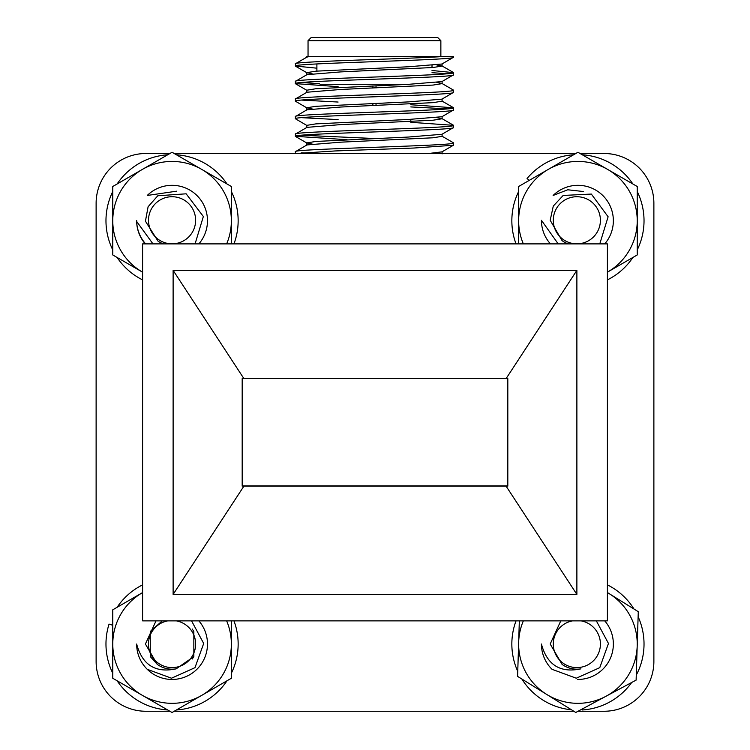 <?xml version="1.0" encoding="UTF-8"?>
<svg xmlns="http://www.w3.org/2000/svg" width="750" height="750" viewBox="0 0 750 750"><rect width="100%" height="100%" fill="white"/><g stroke="black" fill="none" stroke-linecap="round" stroke-linejoin="round"><path stroke-width="1.12" d="M550.444 243.891A35.419 35.419 0 0 1 541.425 220.284L558.206 243.891M600.403 220.284A23.559 23.559 0 0 0 576.844 196.725A23.559 23.559 0 0 0 553.284 220.284A23.559 23.559 0 0 0 576.844 243.844A23.559 23.559 0 0 0 600.403 220.284M568.181 243.891A25.144 25.144 0 0 1 562.097 240.656L550.191 220.284L553.284 206.072L563.175 195.45L591.328 194.062L608.119 216.778L599.775 243.891M112.772 625.275L109.05 624.094A66.094 66.094 0 0 0 112.772 673.228M117.131 680.784A66.094 66.094 0 0 0 167.7 709.978M176.428 709.978A66.094 66.094 0 0 0 226.997 680.784M231.356 673.228A66.094 66.094 0 0 0 233.963 620.869M142.594 584.869A66.094 66.094 0 0 0 117.131 607.284M191.559 620.869L203.691 643.462L194.981 667.659L171.497 678.216L147.253 669.309A35.419 35.419 0 0 1 136.65 644.034C142.266 664.941 155.428 673.219 176.147 668.85A25.144 25.144 0 0 1 157.312 664.406L145.416 644.034L156.019 620.869M167.756 620.869A23.559 23.559 0 0 0 172.059 667.594A23.559 23.559 0 0 0 176.363 620.869M145.659 243.891A35.419 35.419 0 0 1 136.669 221.466L152.981 243.891M195.609 219.497A23.559 23.559 0 0 0 171.272 196.734A23.559 23.559 0 0 0 148.519 221.072A23.559 23.559 0 0 0 172.847 243.825A23.559 23.559 0 0 0 195.609 219.497M163.406 243.891A25.144 25.144 0 0 1 158.006 241.134L145.434 221.175L148.097 206.756L157.791 195.769L186.141 193.809L203.353 216.506L195.075 243.891M596.344 620.869L608.466 643.462L599.766 667.659L576.281 678.216L552.028 669.309A35.419 35.419 0 0 1 541.425 644.034C547.041 664.941 560.203 673.219 580.922 668.85A25.144 25.144 0 0 1 562.097 664.406L550.191 644.034L560.794 620.869M572.541 620.869A23.559 23.559 0 0 0 576.844 667.594A23.559 23.559 0 0 0 581.147 620.869M518.644 191.531A66.094 66.094 0 0 0 516.038 243.891M607.406 279.891A66.094 66.094 0 0 0 632.869 257.484M637.228 249.928A66.094 66.094 0 0 0 637.228 191.531M632.869 183.975A66.094 66.094 0 0 0 582.3 154.781M573.572 154.781A66.094 66.094 0 0 0 527.062 178.537L529.266 180.366M233.963 243.891A66.094 66.094 0 0 0 231.356 191.531M226.997 183.975A66.094 66.094 0 0 0 176.428 154.781M167.7 154.781A66.094 66.094 0 0 0 117.131 183.975M112.772 191.531A66.094 66.094 0 0 0 112.772 249.928M117.131 257.484A66.094 66.094 0 0 0 142.594 279.891M582.281 708.984L582.347 709.978A66.094 66.094 0 0 0 631.688 682.491M636.281 675.075A66.094 66.094 0 0 0 638.119 616.716M633.994 609.028A66.094 66.094 0 0 0 607.406 584.869M516.038 620.869A66.094 66.094 0 0 0 517.753 671.353M521.878 679.041A66.094 66.094 0 0 0 571.509 709.809M507.272 378.619L507.272 485.916L242.184 485.916M428.7 153.497L441.947 151.866L453.384 145.256L413.981 148.031L334.922 150.966L296.259 153.497M312.103 144.009L306.806 142.912L315.872 141.45L408.272 137.053L441.947 134.297L453.506 127.537C458.353 130.463 290.559 133.397 295.397 136.322L347.109 139.706M306.806 127.537L306.806 125.344L315.872 123.881L408.272 119.484L441.947 116.728L453.506 109.969C458.353 112.894 290.559 115.828 295.397 118.753L306.956 125.512M312.103 108.872L306.806 107.775L315.872 106.312L408.272 101.916L441.947 99.159L453.506 92.4C458.353 95.325 290.559 98.259 295.397 101.184L306.956 107.944M306.806 92.4L306.806 90.206L315.872 88.744L408.272 84.347L441.947 81.591L453.506 74.831C458.353 77.756 290.559 80.691 295.397 83.616L338.1 86.662M312.103 73.734L306.806 72.638L315.872 71.175L408.272 66.778L441.947 64.022L453.506 57.262C458.353 60.188 290.559 63.122 295.397 66.047L316.894 68.184M432.009 72.694L447.319 73.734M410.803 106.922L447.319 108.872M295.397 153.497L295.397 151.697C290.559 148.772 458.353 145.838 453.506 142.912L453.384 145.256M295.397 66.047L295.528 63.703L306.956 57.094L309.656 56.475L308.044 56.475L308.044 40.659L440.859 40.659L437.7 37.5L311.203 37.5L308.044 40.659M295.397 63.853C290.887 61.388 409.603 58.941 443.7 56.475L306.806 56.475L306.806 57.262M436.809 64.95L442.097 66.047L433.041 67.509L340.631 71.906L306.956 74.662L295.397 81.422C290.559 78.497 458.353 75.562 453.506 72.638L432.009 70.5M436.809 82.519L441.947 83.447L453.384 90.056L453.506 92.4L453.506 90.206C458.353 93.131 290.559 96.066 295.397 98.991L306.956 92.231L340.631 89.475L433.041 85.078L442.097 83.616L442.097 81.422M442.097 98.991L442.097 101.184L433.041 102.647L340.631 107.044L306.956 109.8L295.397 116.559C290.559 113.634 458.353 110.7 453.506 107.775L410.803 104.728M436.809 117.656L442.097 118.753L433.041 120.216L340.631 124.612L306.956 127.369L295.397 134.128C290.559 131.203 458.353 128.269 453.506 125.344L410.803 122.297M442.097 134.128L442.097 136.322L433.041 137.784L340.631 142.181L306.956 144.938L295.397 151.697M311.053 153.497L301.584 152.794M453.506 145.106L453.384 142.762L441.947 136.153M374.456 138.516L301.584 135.225M338.1 119.606L301.584 117.656M338.1 102.038L301.584 100.088M338.1 84.469L333.675 84.3M319.444 83.691L301.584 82.519M443.7 56.475L453.506 56.475L453.506 57.262M295.397 136.322L295.397 134.128M453.506 127.537L453.506 125.344L453.506 127.537M295.397 118.753L295.397 116.559M453.506 109.969L453.506 107.775L453.506 109.969M295.397 101.184L295.397 98.991M295.397 83.616L295.397 81.422M453.506 74.831L453.506 72.638L453.506 74.831M440.859 56.475L440.859 40.659M432.009 67.603L432.009 65.4M316.894 63.909L316.894 71.091M409.35 84.3L320.062 84.3M410.803 121.566L410.803 119.372M372.872 105.647L372.872 103.453M372.872 88.078L372.872 85.884M376.031 85.744L376.031 87.938M376.031 103.312L376.031 105.506M507.816 486.141L507.816 378.619L242.184 378.619L242.184 486.141L507.816 486.141M506.091 486.141L576.881 594.422L576.881 270.347L506.091 378.619M243.909 486.141L173.119 594.422L576.881 594.422M243.909 378.619L173.119 270.347L173.119 594.422M576.881 270.347L173.119 270.347M607.406 243.891L142.594 243.891L142.594 620.869L607.406 620.869L607.406 243.891M580.078 153.497L604.078 153.497A49.8 49.8 0 0 1 653.878 203.297L653.878 661.462A49.8 49.8 0 0 1 604.078 711.262L578.025 711.262M573.844 711.262L174.206 711.262M169.922 711.262L145.922 711.262A49.8 49.8 0 0 1 96.122 661.462L96.122 203.297A49.8 49.8 0 0 1 145.922 153.497L169.922 153.497M174.206 153.497L575.794 153.497M577.388 679.444A35.419 35.419 0 0 0 604.734 620.869M523.35 620.869A59.297 59.297 0 0 0 605.953 696.291A59.297 59.297 0 0 0 607.406 592.575M519.338 620.869L517.594 676.388L575.784 712.463L636.122 680.109L638.278 611.681L609.178 593.644M193.847 631.462L193.847 656.606L176.147 668.85M157.312 664.397L150.281 656.606L150.281 631.462L162.272 620.869M192.216 628.997L193.847 631.462L193.847 656.606L192.263 659.016M147.253 669.309A35.419 35.419 0 0 0 196.303 669.862A35.419 35.419 0 0 0 198.853 620.869M142.594 592.575A59.297 59.297 0 0 0 142.416 592.688A59.297 59.297 0 0 0 142.416 695.381A59.297 59.297 0 0 0 226.65 620.869M142.416 592.688L112.772 609.797L112.772 678.263L172.059 712.5L231.356 678.263L231.356 620.869M176.606 191.194L147.253 195.459A35.419 35.419 0 0 1 204.272 205.997A35.419 35.419 0 0 1 198.853 243.891M136.65 220.509A35.419 35.419 0 0 0 145.266 243.891M226.65 243.891A59.297 59.297 0 0 0 142.416 169.378A59.297 59.297 0 0 0 142.594 272.184M231.356 243.891L231.356 186.497L172.059 152.269L112.772 186.497L112.772 254.962L142.416 272.081M583.312 191.512L567.731 189.778L553.125 195.459A35.419 35.419 0 0 1 610.144 205.997A35.419 35.419 0 0 1 604.734 243.891M607.406 272.184A59.297 59.297 0 0 0 607.584 169.378A59.297 59.297 0 0 0 523.35 243.891M607.584 272.081L637.228 254.962L637.228 186.497L577.941 152.269L518.644 186.497L518.644 243.891M306.956 143.081L295.528 136.472M306.956 90.375L295.528 83.766M306.956 72.806L295.528 66.197M441.947 65.878L453.384 72.487M441.947 101.016L453.384 107.625M441.947 118.584L453.384 125.194M442.097 66.047L442.097 63.853M306.806 74.831L306.806 72.638M306.806 109.969L306.806 107.775M442.097 118.753L442.097 116.559M306.806 145.106L306.806 142.912M442.097 153.891L442.097 151.697"/></g></svg>
